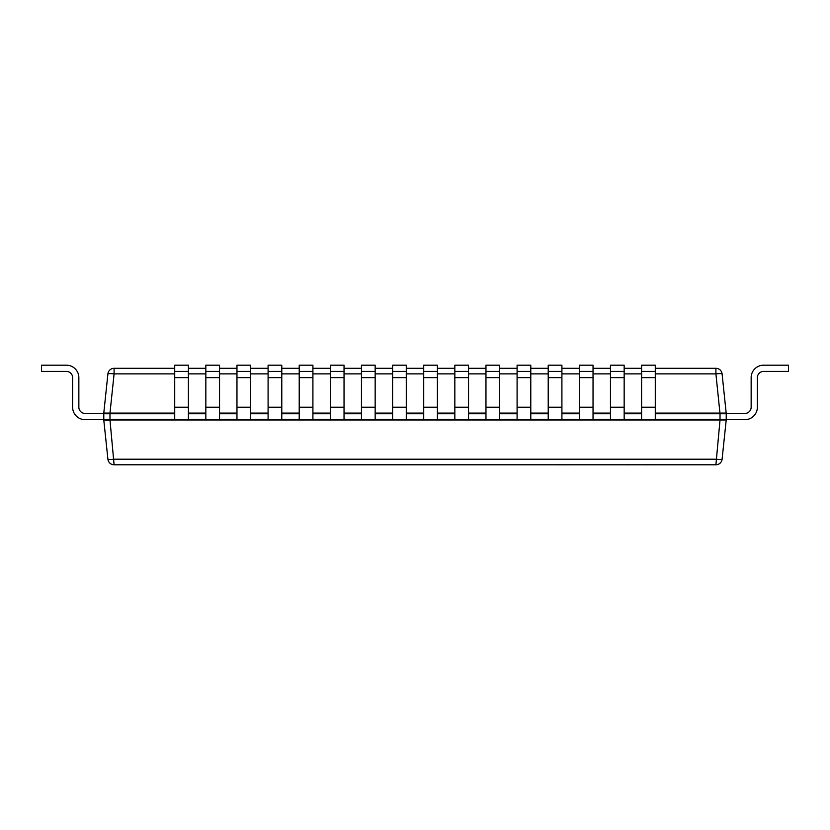 <?xml version="1.0" encoding="UTF-8"?>
<svg xmlns="http://www.w3.org/2000/svg" width="830" height="830" viewBox="0 0 830 830"><rect width="100%" height="100%" fill="white"/><g stroke="black" fill="none" stroke-linecap="round" stroke-linejoin="round"><path stroke-width="1.25" d="M655.285 373.874L715.906 373.874L715.906 368.302L655.285 368.302M641.59 368.302L624.16 368.302M610.465 368.302L593.035 368.302M579.34 368.302L561.91 368.302M548.215 368.302L530.785 368.302M517.09 368.302L499.66 368.302M485.965 368.302L468.535 368.302M454.84 368.302L437.41 368.302M423.715 368.302L406.285 368.302M392.59 368.302L375.16 368.302M361.465 368.302L344.035 368.302M330.34 368.302L312.91 368.302M299.215 368.302L281.785 368.302M268.09 368.302L250.66 368.302M236.965 368.302L219.535 368.302M205.84 368.302L188.41 368.302M174.715 368.302L114.094 368.302L114.094 373.874L174.715 373.874M107.91 373.874L103.781 413.101L109.975 413.101L114.094 373.874A6.225 0.643 6 0 0 107.91 373.874A6.225 6.225 0 0 1 114.094 368.302M655.285 413.755L720.025 413.755L715.906 373.874A6.225 0.643 -6 0 1 722.09 373.874L726.25 413.755L726.219 413.101L726.25 413.755L726.219 413.101L726.25 413.755L726.219 413.101L655.285 413.101M715.906 368.302A6.225 6.225 0 0 1 722.09 373.874A6.225 6.225 0 0 0 715.906 368.302M174.715 413.101L109.975 413.101L109.975 413.755L174.715 413.755M174.715 419.326L103.75 419.326L103.781 419.98L103.781 413.101L103.75 413.755L103.781 413.101L103.75 413.755L103.781 413.101L103.75 413.755L109.975 413.755L109.975 419.98L105.628 420.281M720.025 413.755L726.25 413.755L726.219 419.98L726.25 419.326L726.219 419.98L726.25 419.326L726.219 419.98L726.25 419.326L720.025 419.326L720.025 413.755M109.975 419.98L720.025 419.98L715.906 464.79A6.225 6.225 0 0 0 722.09 459.208A6.225 6.225 0 0 1 715.906 464.79L114.094 464.79A6.225 6.225 0 0 1 107.91 459.208L103.781 419.98L109.975 419.98L114.094 464.79A6.225 6.225 0 0 1 107.91 459.208A6.225 0.643 -6 0 0 114.094 459.208L715.906 459.208A6.225 0.643 6 0 0 722.09 459.208L726.219 419.98L720.025 419.98L720.025 419.326L655.285 419.326M78.85 407.208L78.85 377.64L78.85 407.208A6.225 6.225 0 0 0 85.075 413.433A6.225 6.225 0 0 1 78.85 407.208A6.225 6.225 0 0 0 85.075 413.433A6.225 6.225 0 0 1 78.85 407.208A6.225 6.225 0 0 0 85.075 413.433A6.225 6.225 0 0 1 78.85 407.208A6.225 6.225 0 0 0 85.075 413.433A6.225 6.225 0 0 1 78.85 407.208A6.225 6.225 0 0 0 85.075 413.433A6.225 6.225 0 0 1 78.85 407.208A6.225 6.225 0 0 0 85.075 413.433A6.225 6.225 0 0 1 78.85 407.208A6.225 6.225 0 0 0 85.075 413.433A6.225 6.225 0 0 1 78.85 407.208A6.225 6.225 0 0 0 85.075 413.433A6.225 6.225 0 0 1 78.85 407.208M85.075 413.433L103.75 413.433L103.75 419.658L85.075 419.658A12.45 12.45 0 0 1 72.625 407.208L72.625 377.64A6.225 6.225 0 0 0 66.4 371.415A6.225 6.225 0 0 1 72.625 377.64A6.225 6.225 0 0 0 66.4 371.415A6.225 6.225 0 0 1 72.625 377.64A6.225 6.225 0 0 0 66.4 371.415A6.225 6.225 0 0 1 72.625 377.64A6.225 6.225 0 0 0 66.4 371.415A6.225 6.225 0 0 1 72.625 377.64A6.225 6.225 0 0 0 66.4 371.415A6.225 6.225 0 0 1 72.625 377.64A6.225 6.225 0 0 0 66.4 371.415A6.225 6.225 0 0 1 72.625 377.64A6.225 6.225 0 0 0 66.4 371.415A6.225 6.225 0 0 1 72.625 377.64A6.225 6.225 0 0 0 66.4 371.415L41.5 371.415L41.5 365.19L66.4 365.19A12.45 12.45 0 0 1 78.85 377.64M103.75 419.658L85.075 419.658M66.4 371.415A6.225 6.225 0 0 1 72.625 377.64M763.6 371.415L788.5 371.415L788.5 365.19L763.6 365.19A12.45 12.45 0 0 0 751.15 377.64L751.15 407.208A6.225 6.225 0 0 1 744.925 413.433L726.25 413.433L726.25 419.658L744.925 419.658A12.45 12.45 0 0 0 757.375 407.208L757.375 377.64A6.225 6.225 0 0 1 763.6 371.415A6.225 6.225 0 0 0 757.375 377.64L757.375 407.208L757.375 377.64A6.225 6.225 0 0 1 763.6 371.415A6.225 6.225 0 0 0 757.375 377.64L757.375 407.208L757.375 377.64A6.225 6.225 0 0 1 763.6 371.415A6.225 6.225 0 0 0 757.375 377.64L757.375 407.208L757.375 377.64A6.225 6.225 0 0 1 763.6 371.415A6.225 6.225 0 0 0 757.375 377.64L757.375 407.208L757.375 377.64A6.225 6.225 0 0 1 763.6 371.415A6.225 6.225 0 0 0 757.375 377.64L757.375 407.208L757.375 377.64A6.225 6.225 0 0 1 763.6 371.415A6.225 6.225 0 0 0 757.375 377.64L757.375 407.208L757.375 377.64A6.225 6.225 0 0 1 763.6 371.415A6.225 6.225 0 0 0 757.375 377.64L757.375 407.208L757.375 377.64A6.225 6.225 0 0 1 763.6 371.415A6.225 6.225 0 0 0 757.375 377.64L757.375 407.208M751.15 407.208A6.225 6.225 0 0 1 744.925 413.433A6.225 6.225 0 0 0 751.15 407.208A6.225 6.225 0 0 1 744.925 413.433A6.225 6.225 0 0 0 751.15 407.208A6.225 6.225 0 0 1 744.925 413.433A6.225 6.225 0 0 0 751.15 407.208A6.225 6.225 0 0 1 744.925 413.433A6.225 6.225 0 0 0 751.15 407.208A6.225 6.225 0 0 1 744.925 413.433A6.225 6.225 0 0 0 751.15 407.208A6.225 6.225 0 0 1 744.925 413.433A6.225 6.225 0 0 0 751.15 407.208A6.225 6.225 0 0 1 744.925 413.433A6.225 6.225 0 0 0 751.15 407.208A6.225 6.225 0 0 1 744.925 413.433M788.5 365.19L763.6 365.19M188.41 407.208L188.41 365.19L174.715 365.19L174.715 419.658L188.41 419.658L188.41 407.208L174.715 407.208M188.41 371.415L174.715 371.415M219.535 407.208L219.535 365.19L205.84 365.19L205.84 419.658L219.535 419.658L219.535 407.208L205.84 407.208M219.535 371.415L205.84 371.415M250.66 407.208L250.66 365.19L236.965 365.19L236.965 419.658L250.66 419.658L250.66 407.208L236.965 407.208M250.66 371.415L236.965 371.415M281.785 407.208L281.785 365.19L268.09 365.19L268.09 419.658L281.785 419.658L281.785 407.208L268.09 407.208M281.785 371.415L268.09 371.415M312.91 407.208L312.91 365.19L299.215 365.19L299.215 419.658L312.91 419.658L312.91 407.208L299.215 407.208M312.91 371.415L299.215 371.415M344.035 407.208L344.035 365.19L330.34 365.19L330.34 419.658L344.035 419.658L344.035 407.208L330.34 407.208M344.035 371.415L330.34 371.415M375.16 407.208L375.16 365.19L361.465 365.19L361.465 419.658L375.16 419.658L375.16 407.208L361.465 407.208M375.16 371.415L361.465 371.415M406.285 407.208L406.285 365.19L392.59 365.19L392.59 419.658L406.285 419.658L406.285 407.208L392.59 407.208M406.285 371.415L392.59 371.415M437.41 407.208L437.41 365.19L423.715 365.19L423.715 419.658L437.41 419.658L437.41 407.208L423.715 407.208M437.41 371.415L423.715 371.415M468.535 407.208L468.535 365.19L454.84 365.19L454.84 419.658L468.535 419.658L468.535 407.208L454.84 407.208M468.535 371.415L454.84 371.415M499.66 407.208L499.66 365.19L485.965 365.19L485.965 419.658L499.66 419.658L499.66 407.208L485.965 407.208M499.66 371.415L485.965 371.415M530.785 407.208L530.785 365.19L517.09 365.19L517.09 419.658L530.785 419.658L530.785 407.208L517.09 407.208M530.785 371.415L517.09 371.415M561.91 407.208L561.91 365.19L548.215 365.19L548.215 419.658L561.91 419.658L561.91 407.208L548.215 407.208M561.91 371.415L548.215 371.415M593.035 407.208L593.035 365.19L579.34 365.19L579.34 419.658L593.035 419.658L593.035 407.208L579.34 407.208M593.035 371.415L579.34 371.415M624.16 407.208L624.16 365.19L610.465 365.19L610.465 419.658L624.16 419.658L624.16 407.208L610.465 407.208M624.16 371.415L610.465 371.415M655.285 407.208L655.285 365.19L641.59 365.19L641.59 419.658L655.285 419.658L655.285 407.208L641.59 407.208M655.285 371.415L641.59 371.415M557.718 464.81L620.29 464.8L557.718 464.81M626.505 464.81L645.574 464.8L626.505 464.81M648.583 464.81L645.574 464.81L648.583 464.8M188.41 373.874L205.84 373.874M219.535 373.874L236.965 373.874M250.66 373.874L268.09 373.874M281.785 373.874L299.215 373.874M312.91 373.874L330.34 373.874M344.035 373.874L361.465 373.874M375.16 373.874L392.59 373.874M406.285 373.874L423.715 373.874M437.41 373.874L454.84 373.874M468.535 373.874L485.965 373.874M499.66 373.874L517.09 373.874M530.785 373.874L548.215 373.874M561.91 373.874L579.34 373.874M593.035 373.874L610.465 373.874M624.16 373.874L641.59 373.874M641.59 413.101L624.16 413.101M610.465 413.101L593.035 413.101M579.34 413.101L561.91 413.101M548.215 413.101L530.785 413.101M517.09 413.101L499.66 413.101M485.965 413.101L468.535 413.101M454.84 413.101L437.41 413.101M423.715 413.101L406.285 413.101M392.59 413.101L375.16 413.101M361.465 413.101L344.035 413.101M330.34 413.101L312.91 413.101M299.215 413.101L281.785 413.101M268.09 413.101L250.66 413.101M236.965 413.101L219.535 413.101M205.84 413.101L188.41 413.101M188.41 413.755L205.84 413.755M219.535 413.755L236.965 413.755M250.66 413.755L268.09 413.755M281.785 413.755L299.215 413.755M312.91 413.755L330.34 413.755M344.035 413.755L361.465 413.755M375.16 413.755L392.59 413.755M406.285 413.755L423.715 413.755M437.41 413.755L454.84 413.755M468.535 413.755L485.965 413.755M499.66 413.755L517.09 413.755M530.785 413.755L548.215 413.755M561.91 413.755L579.34 413.755M593.035 413.755L610.465 413.755M624.16 413.755L641.59 413.755M188.41 419.326L205.84 419.326M219.535 419.326L236.965 419.326M250.66 419.326L268.09 419.326M281.785 419.326L299.215 419.326M312.91 419.326L330.34 419.326M344.035 419.326L361.465 419.326M375.16 419.326L392.59 419.326M406.285 419.326L423.715 419.326M437.41 419.326L454.84 419.326M468.535 419.326L485.965 419.326M499.66 419.326L517.09 419.326M530.785 419.326L548.215 419.326M561.91 419.326L579.34 419.326M593.035 419.326L610.465 419.326M624.16 419.326L641.59 419.326M174.715 377.64L188.41 377.64M205.84 377.64L219.535 377.64M236.965 377.64L250.66 377.64M268.09 377.64L281.785 377.64M299.215 377.64L312.91 377.64M330.34 377.64L344.035 377.64M361.465 377.64L375.16 377.64M392.59 377.64L406.285 377.64M423.715 377.64L437.41 377.64M454.84 377.64L468.535 377.64M485.965 377.64L499.66 377.64M517.09 377.64L530.785 377.64M548.215 377.64L561.91 377.64M579.34 377.64L593.035 377.64M610.465 377.64L624.16 377.64M641.59 377.64L655.285 377.64M716.3 464.769L717.877 464.458M719.568 463.596L720.772 462.445M109.436 462.684L110.629 463.731M112.247 464.499L113.752 464.779"/></g></svg>

